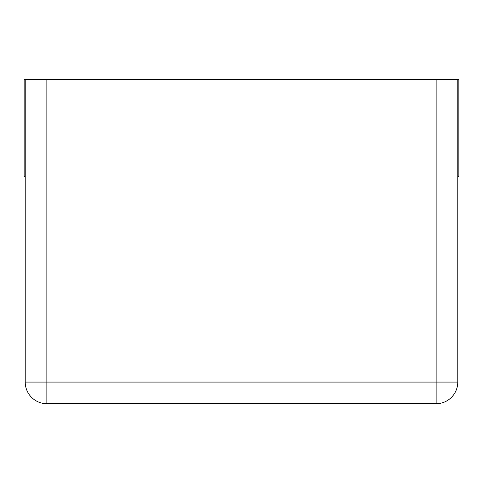 <?xml version="1.0" encoding="UTF-8"?>
<svg xmlns="http://www.w3.org/2000/svg" width="483" height="483" viewBox="0 0 483 483"><rect width="100%" height="100%" fill="white"/><g stroke="black" fill="none" stroke-linecap="round" stroke-linejoin="round"><path stroke-width="0.72" d="M25.231 176.621L24.15 176.621L24.15 79.297L25.231 79.297L25.231 382.077A21.626 21.626 0 0 0 46.857 403.703A21.626 21.626 0 0 1 25.231 382.077L46.857 382.077L46.857 79.297L436.143 79.297L436.143 382.077L46.857 382.077L46.857 403.703L436.143 403.703A21.626 21.626 0 0 0 457.769 382.077L436.143 382.077L436.143 403.703A21.626 21.626 0 0 0 457.769 382.077L457.769 79.297L436.143 79.297M25.231 79.297L46.857 79.297M457.769 79.297L458.85 79.297L458.85 176.621L457.769 176.621"/></g></svg>
